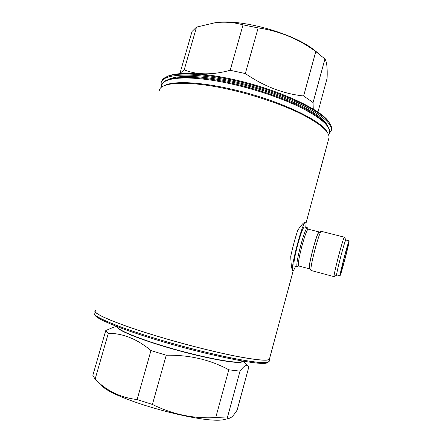 <?xml version="1.0" encoding="UTF-8"?>
<svg xmlns="http://www.w3.org/2000/svg" width="442" height="442" viewBox="0 0 442 442"><rect width="100%" height="100%" fill="white"/><g stroke="black" fill="none" stroke-linecap="round" stroke-linejoin="round"><path stroke-width="0.66" d="M344.777 259.515C347.23 250.078 348.434 244.796 348.395 243.669L344.384 257.084C341.915 266.609 340.705 271.907 340.749 272.979L344.777 259.515M342.351 265.101L345.948 251.327M344.346 256.841C341.39 268.233 339.948 274.548 340.02 275.78C340.605 274.869 342.207 269.521 344.81 259.736C347.721 248.548 349.158 242.255 349.125 240.868C348.578 241.625 346.987 246.951 344.346 256.841M349.125 240.868L345.782 240.012C345.196 240.757 343.578 246.072 340.931 255.951C337.981 267.333 336.566 273.642 336.688 274.891L340.02 275.78M345.904 240.045L345.865 239.73C345.279 240.415 343.633 245.813 340.926 255.924C337.903 267.57 336.472 273.99 336.622 275.173L336.804 274.918M344.384 237.249L344.335 237.183C343.638 238.006 341.788 244.012 338.787 255.194C335.445 268.09 333.865 275.239 334.041 276.648L334.102 276.62M345.865 239.73L344.346 237.188L321.179 231.288C320.058 232.404 318.025 238.31 315.091 249.006C311.892 261.388 310.522 268.537 310.969 270.454L334.041 276.648L336.622 275.173M321.096 231.337L318.649 232.779C317.605 233.801 315.77 239.094 313.14 248.664C310.284 259.736 309.063 266.15 309.488 267.913L310.897 270.333M319.146 232.486L318.942 231.906C317.914 232.586 315.964 238.144 313.091 248.581C309.986 260.631 308.731 267.371 309.323 268.808L309.77 268.393M318.942 231.906L308.14 229.138C306.952 229.779 304.914 235.293 302.019 245.686C298.936 257.697 297.775 264.443 298.549 265.924L309.323 268.808M307.488 227.923L307.289 227.707C306.013 228.376 303.836 234.227 300.759 245.26C297.483 258.023 296.262 265.189 297.107 266.758L297.344 266.681M307.289 227.707L304.356 226.956C303.03 227.608 300.831 233.448 297.748 244.476C294.477 257.227 293.289 264.393 294.179 265.974L297.107 266.758M94.373 313.008C91.45 315.892 117.102 326.992 157.849 339.185C184.093 347.069 213.458 354.473 234.625 358.617C256.062 362.667 267.57 363.622 269.145 361.479L269.266 361.02L268.371 362.053C264.018 365.573 209.243 354.766 157.849 339.185C120.207 327.92 94.842 317.389 94.306 313.781M95.516 310.306L95.036 310.72C92.151 313.477 117.832 324.445 158.579 336.605C184.822 344.462 214.171 351.893 235.315 356.092C256.73 360.202 268.211 361.23 269.764 359.175L269.692 358.153M295.543 266.344C294.433 269.045 293.604 270.482 293.052 270.664L292.825 270.62C289.703 270.09 303.394 218.586 305.66 222.304L305.781 222.464C306.074 223.083 306.063 224.702 305.742 227.31M269.559 358.639L269.438 359.075C267.891 361.125 256.448 360.103 235.116 356.003C214.055 351.821 184.822 344.423 158.684 336.594C118.091 324.478 92.494 313.549 95.367 310.803M159.258 90.709C159.794 81.947 188.275 80.273 228.486 89.29C254.415 95.03 282.178 104.5 301.206 113.914C320.367 123.777 329.622 131.727 328.981 137.777L328.682 138.882M293.052 270.664L292.825 270.62C291.742 269.775 291.046 265.023 290.726 256.371C292.703 247.15 295.057 238.42 297.792 230.188C301.864 224.166 304.483 221.536 305.649 222.293L305.66 222.304M267.625 362.473L267.123 362.76C262.714 366.285 208.574 355.655 157.849 340.257C120.677 329.119 95.588 318.66 95.019 315.03M117.566 326.771C116.428 329.787 141.236 339.898 174.214 349.169C207.171 358.468 237.442 363.838 241.768 361.694L242.547 361.048L241.768 361.694C237.442 363.838 207.171 358.468 174.214 349.169C141.236 339.898 116.428 329.787 117.566 326.771M101.146 384.927C111.213 399.137 206.022 425.431 225.166 419.32L229.105 418.403L227.271 418.01L215.735 417.596C193.878 418.856 172.772 414.474 152.413 404.447L137.114 399.546C120.633 397.662 106.627 390.877 95.102 379.192L92.842 375.346L105.765 330.533L113.533 327.251L116.688 326.434M105.765 330.533L108.329 333.274C123.097 333.351 137.307 339.119 150.96 350.567L166.236 355.219C189.347 354.832 210.204 359.694 228.801 369.794L240.017 371.153C242.194 368.203 244.023 366.374 245.498 365.678L248.001 365.854L248.857 366.871L237.15 410.049C235.089 413.331 233.21 415.701 231.52 417.149L229.105 418.403M225.166 419.32L226.216 419.077M137.114 399.546L150.96 350.567M215.735 417.596L228.801 369.794M227.271 418.01L240.017 371.153M95.102 379.192L108.329 333.274M152.413 404.447L166.236 355.219M166.557 76.831L166.628 76.797C175.181 71.814 200.497 72.256 231.558 79.09C275.703 88.455 320.737 109.041 328.671 121.738L329.649 123.252M161.396 82.124C161.744 80.267 163.081 78.693 165.413 77.394C174.015 72.377 199.618 72.842 231.078 79.77C275.791 89.267 321.4 110.091 329.378 122.865C331.13 125.329 331.859 127.506 331.572 129.407L331.301 130.462M328.925 134.175L331.318 130.346C332.036 124.009 322.82 115.798 303.66 105.71C284.631 96.085 256.808 86.51 230.785 80.814C190.425 71.869 161.755 73.969 161.109 83.14L161.501 86.566M168.037 79.676C176.248 74.814 201.005 75.295 231.409 82.013C276.399 91.582 321.599 112.804 326.975 124.931M163.999 85.803C172.065 80.936 197.491 81.571 228.978 88.593C275.454 98.583 322.102 120.252 327.218 132.224M324.931 58.946L313.074 102.55L303.632 95.975L315.776 51.554L324.931 58.946C325.876 60.366 326.527 62.698 326.887 65.946C327.224 69.289 327.295 73.394 327.108 78.256L317.931 112.108M196.524 27.106L215.166 22.713C224.707 21.586 234 22.304 243.034 24.857L258.15 27.907L245.332 73.549L230.194 70.284C212.436 75.123 197.11 74.996 184.203 69.886L179.96 73.306L192.027 31.487L196.524 27.106L184.203 69.886M313.074 102.55L313.256 109.102M243.034 24.857L230.194 70.284M303.632 95.975C283.477 93.853 264.04 86.378 245.332 73.549M315.776 51.554C298.637 38.913 279.427 31.034 258.15 27.907M216.282 22.581L216.337 22.575C240.995 18.735 292.814 33.106 313.582 49.543L316.792 52.112M117.323 326.677C115.224 329.472 139.65 339.622 173.109 349.092C206.536 358.584 237.619 364.142 241.984 361.943L242.802 361.092M161.739 85.748C162.347 76.809 190.607 74.88 230.348 83.726C255.968 89.356 283.366 98.759 302.129 108.185C321.019 118.064 330.124 126.086 329.439 132.257L329.135 133.385M308.218 229.16L307.4 227.774M269.438 359.075L293.256 270.559M305.969 223.304L328.981 137.777M269.145 361.479L269.764 359.175M298.61 265.94L297.234 266.741M267.123 362.76L268.371 362.053M243.437 361.202L248.001 365.854M328.671 121.738L329.378 122.865M331.572 129.407L331.318 130.346M162.037 84.704C162.833 76.925 191.242 73.803 230.768 82.98C257.692 88.886 286.46 99.002 305.14 108.914C324.224 118.931 330.815 128.064 329.439 132.257L328.688 135.064M313.582 49.543L318.715 53.648"/></g></svg>
